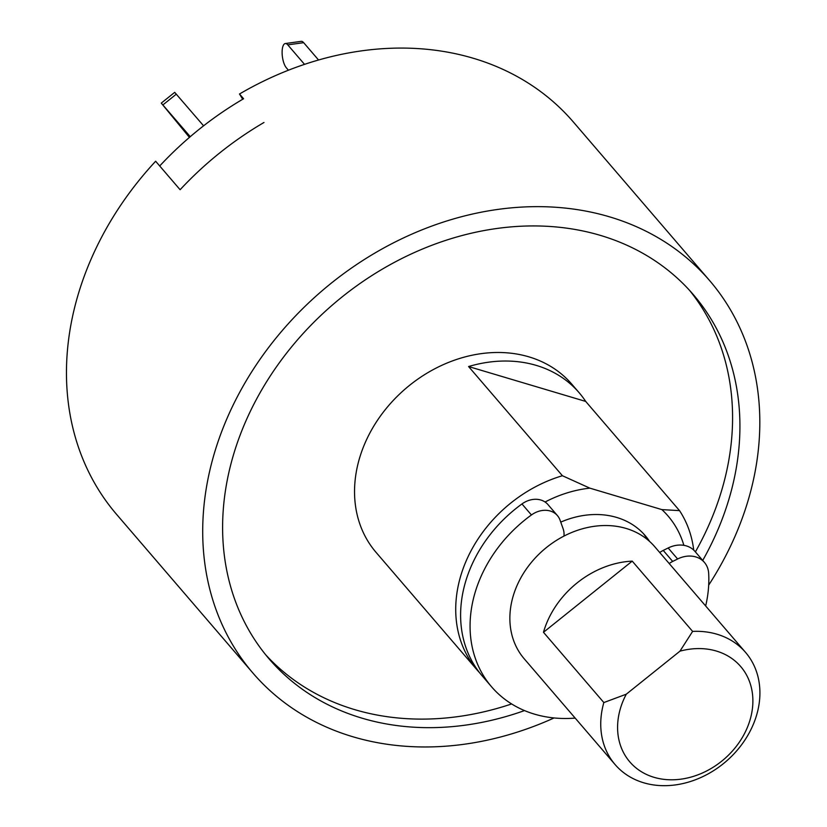 <?xml version="1.0" encoding="UTF-8"?>
<svg xmlns="http://www.w3.org/2000/svg" width="827" height="827" viewBox="0 0 827 827"><rect width="100%" height="100%" fill="white"/><g stroke="black" fill="none" stroke-linecap="round" stroke-linejoin="round"><path stroke-width="1.24" d="M554.1 717.939A301.08 244.813 -40.7 0 1 252.897 673.023A301.08 244.813 -40.7 0 1 271.845 343.288A301.08 244.813 -40.7 0 1 609.716 216.891A301.08 244.813 -40.7 0 1 709.628 280.591L573.369 122.014A301.08 244.813 -40.7 0 0 473.468 58.314A301.08 244.813 -40.7 0 0 239.51 93.989L242.693 99.271M252.897 673.023L116.648 514.456A301.08 244.813 -40.7 0 1 155.641 161.234L180.11 189.724A301.08 244.813 -40.7 0 1 263.989 122.479A301.08 244.813 139.3 0 0 180.11 189.724L159.714 165.979A301.08 244.813 139.3 0 1 243.593 98.744L239.51 93.989M709.628 280.591A301.08 244.813 -40.7 0 1 708.687 585.113M702.723 560.437A279.578 227.322 139.3 0 0 693.315 294.608A279.578 227.322 139.3 0 0 333.116 304.388A279.578 227.322 139.3 0 0 269.209 659.016A279.578 227.322 139.3 0 0 361.978 718.156A279.578 227.322 139.3 0 0 524.514 710.579M265.601 654.684A279.578 227.322 139.3 0 0 354.638 709.607A279.578 227.322 139.3 0 0 511.644 703.942M695.383 551.898A279.578 227.322 139.3 0 0 689.573 290.391M479.732 672.889A129.033 104.915 -40.7 0 1 477.22 670.097L376.047 552.353A129.033 104.915 -40.7 0 1 384.173 411.04A129.033 104.915 -40.7 0 1 528.97 356.871A129.033 104.915 -40.7 0 1 571.788 384.173L579.127 392.711A129.033 104.915 -40.7 0 1 585.702 401.426L679.525 510.621A129.033 104.915 -40.7 0 1 693.729 550.11M477.22 670.097A129.033 104.915 -40.7 0 1 562.412 475.732L468.578 366.537A129.033 104.915 -40.7 0 1 536.32 365.41A129.033 104.915 -40.7 0 1 579.127 392.711M562.412 475.732L589.847 488.147L661.879 509.608L679.525 510.621M585.702 401.426L468.578 366.537M661.879 509.608A116.131 94.423 -40.7 0 1 683.877 545.344M545.076 502.01A116.131 94.423 -40.7 0 1 589.847 488.147M560.758 522.106A86.029 69.944 -40.7 0 1 616.684 517.444A86.029 69.944 -40.7 0 1 645.236 535.638A86.029 69.944 -40.7 0 1 649.608 541.447M575.168 718.094A129.033 104.915 -40.7 0 1 491.579 686.813L482.11 675.793A129.033 104.915 -40.7 0 1 521.961 503.953A21.502 17.491 -40.7 0 1 547.95 504.563L557.408 515.572A21.502 17.491 -40.7 0 1 560.065 520.183L563.135 528.794A21.502 17.491 -40.7 0 1 563.973 536.082M659.729 552.519A21.502 17.491 -40.7 0 1 663.233 550.42L668.164 547.981A25.802 20.985 -40.7 0 1 694.938 551.371L704.397 562.391A25.802 20.985 -40.7 0 1 708.667 573.328A129.033 104.915 -40.7 0 1 705.658 605.964M491.579 686.813A129.033 104.915 -40.7 0 1 531.43 514.963A21.502 17.491 -40.7 0 1 557.408 515.572M668.164 547.981L677.623 558.99A25.802 20.985 -40.7 0 1 704.397 562.391M677.623 558.99L672.692 561.44L663.233 550.42M669.198 563.528A21.502 17.491 -40.7 0 1 672.692 561.44M190.262 136.682L161.275 103.117L189.435 137.385M203.587 125.818L174.704 92.355L161.275 103.117M304.532 64.372L287.775 44.865A12.901 4.662 -97.9 0 0 285.284 43.542A12.901 4.662 -97.9 0 0 282.141 53.714A12.901 4.662 -97.9 0 0 286.338 67.793L288.427 70.233M318.56 60.009L303.664 42.673A12.901 4.662 -97.9 0 0 301.183 41.35L285.284 43.542M643.385 533.591A86.029 69.944 -40.7 0 1 647.5 539.638M615.092 764.562L524.204 658.778A86.029 69.944 -40.7 0 1 529.621 564.572A86.029 69.944 -40.7 0 1 626.153 528.453A86.029 69.944 -40.7 0 1 654.695 546.657L745.582 652.431A86.029 69.944 -40.7 0 1 725.92 761.543A86.029 69.944 -40.7 0 1 615.092 764.562A86.029 69.944 -40.7 0 1 603.844 702.557L626.287 694.194A73.117 59.451 139.3 0 0 664.215 779.385A73.117 59.451 139.3 0 0 752.405 708.677A73.117 59.451 139.3 0 0 679.959 651.159L692.612 631.404A86.029 69.944 -40.7 0 1 717.04 634.237A86.029 69.944 -40.7 0 1 745.582 652.431M543.473 632.293L632.231 561.13A86.029 69.944 139.3 0 0 543.473 632.293L603.844 702.557M632.231 561.13L692.612 631.404M626.287 694.194L679.959 651.159M521.961 503.953L531.43 514.963M176.347 94.123L162.929 104.884M303.664 42.673L287.775 44.865"/></g></svg>
